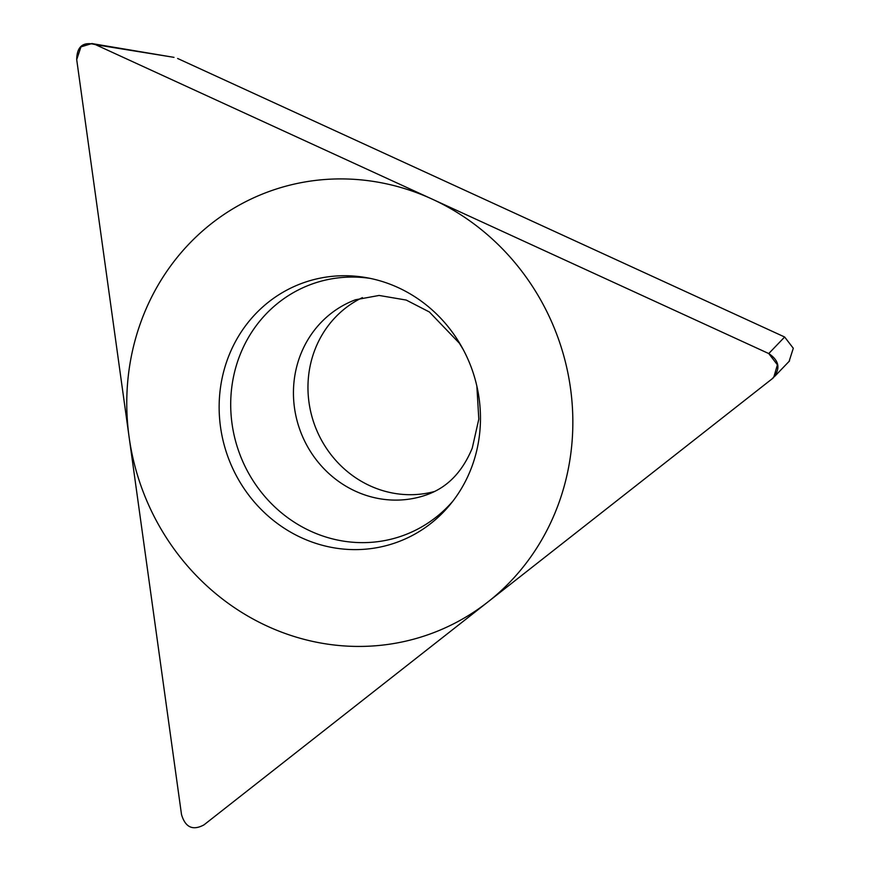 <?xml version="1.0" encoding="UTF-8"?>
<svg xmlns="http://www.w3.org/2000/svg" width="870" height="870" viewBox="0 0 870 870"><rect width="100%" height="100%" fill="white"/><g stroke="black" fill="none" stroke-linecap="round" stroke-linejoin="round"><path stroke-width="1.3" d="M95.656 44.707L92.046 43.5L80.953 46.871L76.701 59.584L181.515 814.581C185.353 827.435 192.835 830.872 203.961 824.88L772.245 378.733L773.713 377.46L777.41 364.824L768.754 353.557L95.656 44.707L768.754 353.557C779.661 360.876 780.825 369.271 772.245 378.733L203.961 824.88C192.835 830.872 185.353 827.435 181.515 814.581L76.701 59.584C76.908 46.273 83.226 41.314 95.656 44.707L172.303 57.072M471.225 468.386A137.928 129.63 69.6 0 1 450.812 503.773A137.928 129.63 69.6 0 1 283.435 527.72A137.928 129.63 69.6 0 1 228.386 356.961A137.928 129.63 69.6 0 1 366.618 277.693A137.928 129.63 69.6 0 1 471.225 468.386M177.621 58.475L784.642 337.005L793.299 348.272L789.101 361.376M434.598 491.474A103.813 97.57 69.6 0 1 333.819 458.142A103.813 97.57 69.6 0 1 314.918 349.696A103.813 97.57 69.6 0 1 362.398 297.616M370.185 278.389A133.741 125.693 -110.4 0 0 239.663 355.819A133.741 125.693 69.6 0 0 291.526 520.38A133.741 125.693 69.6 0 0 453.063 500.924M142.539 317.572A235.444 221.274 -110.4 0 0 267.405 626.215A235.444 221.274 -110.4 0 0 557.072 507.775A235.444 221.274 -110.4 0 0 432.205 199.132A235.444 221.274 -110.4 0 0 142.539 317.572M784.642 337.005L768.754 353.557M476.858 386.128L478.804 419.133L472.258 448.104C460.252 477.119 442.732 488.788 428.018 494.323A103.813 97.57 69.6 0 1 322.204 466.864A103.813 97.57 69.6 0 1 300.4 355.101A103.813 97.57 -110.4 0 1 355.558 299.748L379.103 295.452L406.225 300.063L429.378 311.982L459.338 343.171L463.275 349.642M174.011 57.366L93.253 43.794M789.568 360.887L774.746 376.329"/></g></svg>
